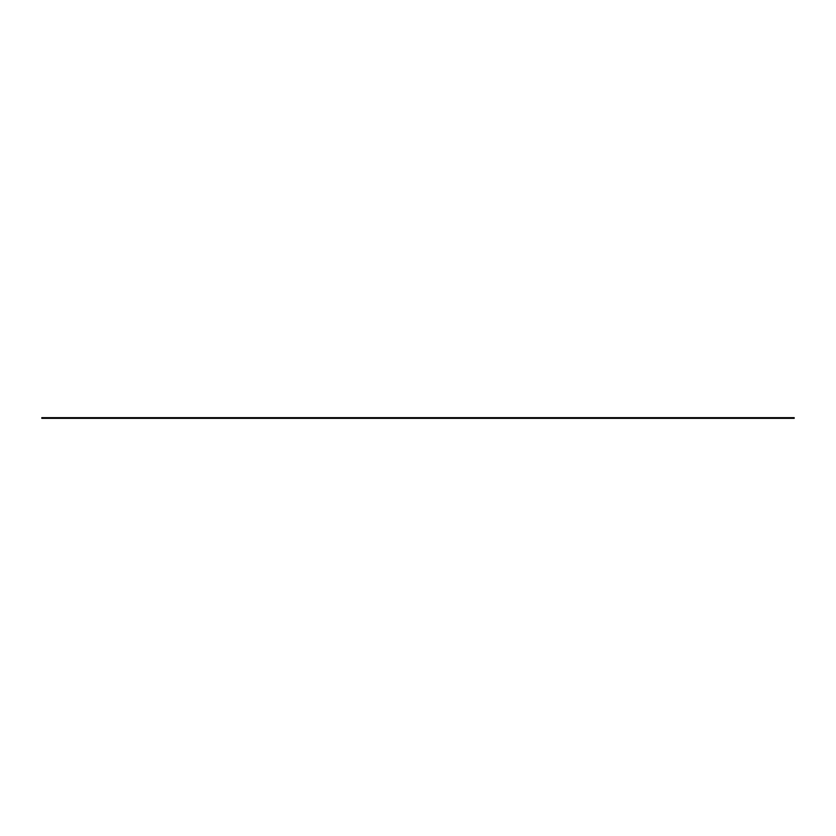 <?xml version="1.0" encoding="UTF-8"?>
<svg xmlns="http://www.w3.org/2000/svg" width="836" height="836" viewBox="0 0 836 836"><rect width="100%" height="100%" fill="white"/><g stroke="black" fill="none" stroke-linecap="round" stroke-linejoin="round"><path stroke-width="1.25" d="M41.8 417.676L41.8 418.324L794.2 418.324L794.2 417.676L41.8 417.676"/></g></svg>
